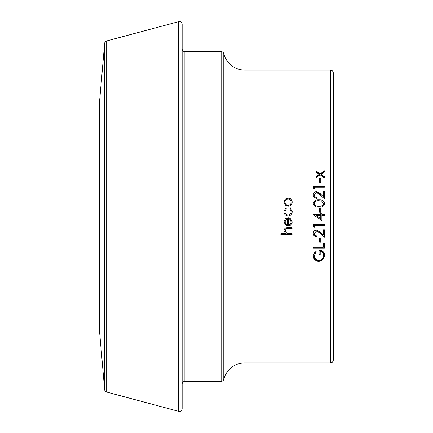 <?xml version="1.0" encoding="UTF-8"?>
<svg xmlns="http://www.w3.org/2000/svg" width="433" height="433" viewBox="0 0 433 433"><rect width="100%" height="100%" fill="white"/><g stroke="black" fill="none" stroke-linecap="round" stroke-linejoin="round"><path stroke-width="0.65" d="M104.651 389.64L104.651 43.36L99.72 99.72L99.72 333.28L104.651 389.64A2.75 2.75 0 0 0 106.68 392.054L178.694 411.35L178.694 21.65A2.75 2.75 0 0 1 182.152 24.302L182.152 408.698A2.75 2.75 0 0 1 178.694 411.35M104.651 43.36A2.75 2.75 0 0 1 106.68 40.946L178.694 21.65M221.139 381.365L221.139 51.635L184.902 51.635A2.75 2.75 0 0 1 182.152 48.886L182.152 384.114A2.75 2.75 0 0 1 184.902 381.365L221.139 381.365A2.75 2.75 0 0 0 223.796 379.303A21.98 21.98 0 0 1 245.083 362.816L245.083 70.184L330.531 70.184A2.75 2.75 0 0 1 333.28 72.928L333.28 360.072A2.75 2.75 0 0 1 330.531 362.816L245.083 362.816M221.139 51.635A2.75 2.75 0 0 1 223.796 53.697A21.98 21.98 0 0 0 245.083 70.184M182.152 106.588L182.152 326.412L182.152 106.588M316.426 177.416L316.426 176.296L319.3 174.326L316.426 172.366L316.426 171.257L320.117 173.768L324.398 170.856L324.398 171.966L320.934 174.326L324.398 176.696L324.398 177.817L320.117 174.883L316.426 177.416L316.426 176.669L319.3 174.721L319.3 174.326M319.641 182.288L319.641 178.223L320.761 178.223L320.761 182.288L319.641 182.288L319.641 178.585L320.761 178.585L320.761 182.288M313.492 188.22L313.492 186.244L324.398 186.244L324.398 187.202L314.607 187.202L314.607 188.848L313.492 188.22L313.492 186.526L324.398 186.526L324.398 187.202M316.848 198.374L316.848 197.399C315.284 197.248 314.445 196.414 314.331 194.899L314.331 195.099C314.445 196.604 315.284 197.432 316.848 197.578L316.848 198.374C314.623 198.19 313.411 197.015 313.211 194.85C313.362 192.853 314.445 191.77 316.453 191.597L320.366 193.773L323.278 196.474L323.278 191.456L324.398 191.456L324.398 198.79L319.884 194.596L316.539 192.561L314.331 194.899M318.948 207.142C315.809 207.45 313.898 206.238 313.211 203.505C313.887 200.75 315.798 199.499 318.948 199.759C322.098 199.505 324.003 200.75 324.674 203.505C324.095 206.205 322.184 207.418 318.948 207.142M319.641 212.165L319.641 207.975L320.761 207.975L320.761 212.165L319.641 212.165L319.641 208.056L320.761 208.056L320.761 212.165M313.211 214.6L320.761 214.405L320.761 213.144L321.881 213.144L321.881 214.405L324.398 214.405L324.398 215.38L321.881 215.38L321.881 220.554L313.211 214.6L320.761 214.422M314.607 225.582L314.607 227.255L313.492 226.616L313.492 224.603L324.398 224.603L324.398 225.582L314.607 225.582L324.398 225.496L324.398 224.603M316.848 236.846L316.848 235.877C315.284 235.725 314.445 234.892 314.331 233.371L316.539 230.881L319.884 232.911L324.398 237.067L324.398 229.901L323.278 229.901L323.278 234.946L320.366 232.24L316.453 230.042C314.445 230.215 313.362 231.309 313.211 233.317C313.411 235.492 314.623 236.667 316.848 236.846M314.331 233.371L316.539 231.016L319.884 233.068L324.398 237.262L324.398 229.901M319.641 242.231L319.641 238.09L320.761 238.09L320.761 242.231L319.641 242.231M313.492 248.125L313.492 247.167L323.278 247.167L323.278 243.054L324.398 243.054L324.398 248.125L313.492 248.125M320.204 251.259L320.204 254.777L319.083 254.777L319.083 250.306C322.574 250.453 324.441 252.195 324.674 255.535L322.612 260.071L318.937 261.343C315.397 261.067 313.487 259.194 313.211 255.724L315.354 250.983L316.15 251.8L314.331 255.757C314.542 258.533 316.068 260.087 318.894 260.412C321.849 260.027 323.402 258.377 323.559 255.454C323.516 253.202 322.396 251.806 320.204 251.259L320.204 250.929C322.396 251.47 323.516 252.856 323.559 255.091L323.559 255.454M283.956 202.119L285.266 199.11L288.102 198.027C290.624 198.249 291.994 199.618 292.205 202.119C291.994 204.63 290.63 206 288.102 206.232L285.271 205.145L283.956 202.119M285.823 207.905L286.332 208.722L284.93 211.623C285.028 213.653 286.072 214.79 288.059 215.033C290.061 214.795 291.117 213.658 291.225 211.618L289.829 208.722L290.364 207.905L292.205 211.634C292.064 214.248 290.711 215.71 288.145 216.013C285.515 215.742 284.118 214.254 283.956 211.553L285.823 207.905L286.332 208.798M289.547 218.979L290.002 218.108L292.205 221.788C291.994 224.272 290.63 225.609 288.102 225.793L285.439 224.873L283.956 221.761L285.52 218.557L288.286 217.691L288.286 224.814C290.094 224.667 291.073 223.699 291.225 221.912L289.547 218.979M280.876 234.697L280.876 233.728L285.601 233.728L283.956 230.713C284.281 228.527 285.628 227.541 287.994 227.742L292.064 227.742L292.064 228.721L286.5 228.83L284.93 230.881L287.041 233.576L292.064 233.728L292.064 234.697L280.876 234.697M333.28 89.669L333.28 343.331M285.601 233.728L283.956 230.578M288.313 228.721L292.064 228.602L292.064 227.742M288.313 228.602L286.5 228.716L284.93 230.881M280.876 233.728L280.876 234.529L292.064 234.529L292.064 233.728M292.205 221.739C291.994 224.202 290.624 225.523 288.102 225.701L285.439 224.797L283.956 221.712M288.286 224.738L288.286 217.691M291.225 221.912L289.547 218.952M287.312 218.665L284.93 221.664L285.677 223.764L287.312 224.711L287.312 218.665L284.93 221.712M284.93 211.623L284.93 211.667C285.033 213.68 286.078 214.806 288.059 215.044L288.059 215.044C290.061 214.811 291.117 213.686 291.225 211.661L291.225 211.618M289.829 208.798L290.364 207.986L292.205 211.677M283.956 211.596L285.823 207.986M285.266 199.11L288.102 198.2C290.624 198.422 291.994 199.775 292.205 202.254M283.956 202.254L285.266 199.272M284.93 202.124L284.93 202.26C285.12 204.154 286.181 205.188 288.107 205.361C290.029 205.188 291.068 204.154 291.225 202.26L291.225 202.124C291.068 200.208 290.029 199.169 288.107 198.996C286.181 199.175 285.12 200.214 284.93 202.124C285.12 204.04 286.181 205.085 288.107 205.258C290.029 205.085 291.068 204.04 291.225 202.124M316.15 251.47L314.331 255.757M320.204 254.415L319.083 254.415L319.083 250.306M324.669 255.373L322.612 259.659L318.937 260.926C315.386 260.639 313.481 258.782 313.211 255.356M322.612 260.071L322.612 259.659M318.937 261.343L318.937 260.926M323.278 246.88L323.278 243.054M313.492 247.167L313.492 247.828L324.398 247.828L324.398 243.054M319.641 238.09L319.641 241.987L320.761 241.987L320.761 238.09M316.848 235.877L316.848 236.656C314.623 236.478 313.411 235.314 313.211 233.16M323.278 234.773L323.278 229.901M314.607 227.157L313.492 226.524L313.492 224.603M320.761 213.177L321.881 213.177M321.881 214.405L324.398 214.422L324.398 215.38M321.881 220.516L315.976 216.5M316.025 215.39L320.761 218.633L320.761 215.38L316.025 215.38L317.654 216.5M313.211 203.624C313.887 200.896 315.798 199.656 318.948 199.916C322.092 199.662 324.003 200.896 324.674 203.624M314.331 203.472L314.331 203.591C314.937 205.653 316.474 206.541 318.942 206.26C321.502 206.525 323.04 205.637 323.559 203.591L321.687 201.145L318.942 200.733C316.453 200.522 314.915 201.437 314.331 203.472C314.926 205.551 316.463 206.449 318.942 206.162C321.502 206.433 323.04 205.534 323.559 203.472M313.211 195.05C313.362 193.075 314.445 191.998 316.453 191.83L320.366 193.984L323.278 196.474M323.278 191.695L324.398 191.695L324.398 198.79M314.607 188.848L314.607 187.473M316.426 172.366L316.426 171.679L320.117 174.169L324.398 171.284L324.398 171.966M320.117 173.768L320.117 174.169M320.934 174.326L320.934 174.721L324.398 177.07L324.398 177.817M106.68 40.946L106.68 392.054M223.796 53.697L223.796 379.303M330.531 362.816L330.531 70.184M184.902 51.635L184.902 381.365"/></g></svg>
